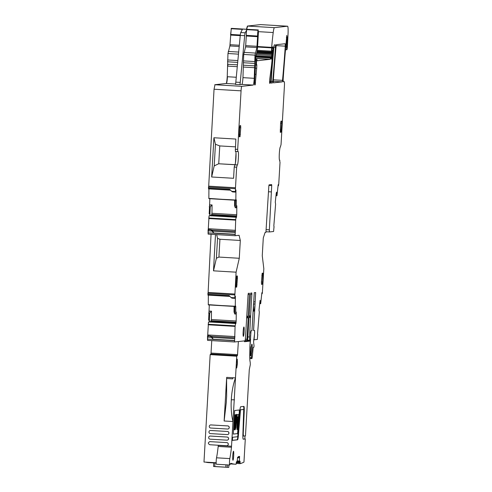 <?xml version="1.0" encoding="UTF-8"?>
<svg xmlns="http://www.w3.org/2000/svg" width="492" height="492" viewBox="0 0 492 492"><rect width="100%" height="100%" fill="white"/><g stroke="black" fill="none" stroke-linecap="round" stroke-linejoin="round"><path stroke-width="0.74" d="M273.995 226.953L273.589 231.486L269.45 231.947L269.345 229.825L266.098 229.635M215.484 234.555L213.503 270.834L236.092 272.181L239.284 258.275L240.311 240.465L219.936 239.253L217.538 238.337L216.665 234.623M236.092 272.181L234.875 294.911L234.899 298.349L235.373 296.245L235.281 306.245L235.686 306.055M235.668 306.067L235.779 306.934L234.782 306.879L234.955 306.024M235.754 323.644L236.185 321.012L236.271 312.002L235.717 314.025L235.779 306.934M235.932 323.656L235.619 323.158L235.09 326.381L234.579 341.971L244.948 340.827A3.346 0.344 93.4 0 0 245.49 337.451L248.073 294.69L248.288 293.343L249.352 293.226L249.413 294.542L248.159 316.27L246.83 316.19M246.621 317.814L248.177 317.906L248.159 316.27M248.177 317.906L246.947 339.277L247.009 340.599L247.611 340.532L250.52 294.419L250.736 293.072L251.799 292.955L251.861 294.271L250.619 315.87L249.29 315.79M254.536 330.415L253.608 330.513L255.655 292.531L254.272 292.678L251.978 330.692L251.018 330.802L250.385 340.23L249.659 340.31L249.512 337.008L250.619 315.87M254.53 330.415L254.598 332.61M257.71 334.929L257.31 339.468L253.601 339.794L254.081 339.824L254.635 332.617M257.814 334.935L257.537 333.902L259.327 312.143L259.001 310.212L260.102 300.292L260.692 303.705L261.836 293.127L261.953 292.605L262.187 293.718L262.359 292.937L263.829 268.73L262.261 255.742L263.288 237.931L265.114 232.421L265.926 232.335L268.835 186.154L269.05 184.869L271.652 184.586L271.725 185.546L268.909 185.379M269.345 229.825L271.725 185.546M274.099 226.96L273.823 225.92L275.612 204.162L275.286 202.237L276.246 193.135L276.578 192.144L276.978 195.724L278.121 185.152L278.238 184.629L278.472 185.742L278.755 183.922L280.016 162.428L279.622 160.257A6.691 0.689 93.4 0 0 279.622 160.257L279.622 160.257A6.691 0.689 93.4 0 1 279.321 153.596A6.691 0.689 93.4 0 1 280.397 146.899L281.043 144.617L284.419 86.063A4.459 0.461 93.4 0 0 284.222 81.66A4.459 0.461 93.4 0 0 284.216 81.66L283.238 81.77L283.152 79.317A162.366 16.685 93.4 0 1 285.791 46.512A4.459 0.461 93.4 0 1 285.864 45.744L286.768 35.412L287.174 37.46L286.824 43.819A4.459 0.461 93.4 0 0 286.664 46.537A4.459 0.461 93.4 0 1 286.651 46.955A3.567 0.369 93.4 0 0 286.842 49.784A3.567 0.369 93.4 0 0 287.433 45.971L288.023 34.489A8.924 0.916 93.4 0 0 287.605 26.205A8.924 0.916 93.4 0 0 287.586 26.205L274.438 27.657A11.15 1.144 93.4 0 0 273.214 32.533A42.373 4.354 93.4 0 0 271.682 47.367L271.479 52.023L271.732 52.73L272.021 50.018A5.35 0.547 93.4 0 1 272.697 46.869L272.863 46.851A4.459 0.461 93.4 0 0 272.863 46.851A4.459 0.461 93.4 0 1 273.029 51.875A156.124 16.045 93.4 0 1 270.569 81.684L270.262 83.197L269.634 83.265M271.984 50.387L272.58 50.424L271.984 50.399L272.58 50.424L272.457 54.114A24.532 2.521 93.4 0 1 271.117 68.732L269.653 79.735L269.628 83.265M272.513 50.43L271.246 59.206L270.76 57.927L270.102 59.323L257.384 60.725A4.459 0.461 93.4 0 0 257.384 60.725L257.384 60.725A4.459 0.461 93.4 0 1 257.273 60.59L256.929 59.6A4.459 0.461 93.4 0 0 256.83 59.458A4.459 0.461 93.4 0 0 256.695 59.624L256.387 64.249A7.134 0.732 93.4 0 1 256.492 64.188A7.134 0.732 93.4 0 1 256.806 65.202L256.707 68.247A15.615 1.605 93.4 0 0 256.135 74.329L255.188 84.858L254.653 84.919L254.555 82.718L255.735 62.189L255.582 56.986L256.836 52.459A6.691 0.689 93.4 0 0 257.617 46.242L258.429 32.164L258.122 30.313A3.346 0.344 93.4 0 0 257.722 32.712A3.346 0.344 93.4 0 0 257.63 36.039L256.91 47.546L254.997 55.129L254.253 78.326A6.691 0.689 93.4 0 1 253.177 85.079L241.781 86.334A4.459 0.461 93.4 0 0 241.062 90.842L237.685 149.39L237.784 151.591L238.091 151.561M238.079 151.561C238.995 151.05 238.177 165.232 237.31 164.918L236.658 167.2L235.44 188.694L235.471 192.101L235.939 189.998L235.846 200.004L236.258 199.807M236.234 199.82L236.351 200.693L235.354 200.631L235.527 199.777M236.326 217.396L236.75 214.764L236.837 205.754L236.283 207.784L236.351 200.693M236.504 217.409L236.197 216.886L235.699 219.617L235.145 235.723L239.094 235.287L240.311 240.465M243.159 331.731A4.686 0.48 93.4 0 0 243.362 336.356A4.686 0.48 93.4 0 0 244.124 331.626A4.686 0.48 93.4 0 0 243.921 327.002A4.686 0.48 93.4 0 0 243.159 331.731M273.423 82.853L282.205 81.881L282.513 80.362A156.124 16.045 93.4 0 0 285.28 46.174L285.194 43.726L276.406 44.692L276.098 46.211A156.124 16.045 93.4 0 0 273.337 80.405L273.417 82.847M237.452 278.164L236.707 287.094L236.012 287.174L236.652 276.043L237.347 275.963L237.452 278.164L236.308 278.097M271.276 83.087L272.383 82.963L272.691 81.444A156.124 16.045 93.4 0 0 275.458 47.257L275.379 44.809L274.259 44.932L273.958 46.451A156.124 16.045 93.4 0 0 271.19 80.645L271.276 83.087M281.744 123.301L281.639 121.1L280.95 121.173L280.588 123.43L280.305 132.305L281 132.231L281.744 123.301L280.6 123.234M240.754 127.815L240.65 125.614L239.961 125.694L239.598 127.945L239.315 136.825L240.01 136.745L240.754 127.815L239.61 127.748M261.424 282.162L261.529 284.364L262.218 284.284L262.58 282.033L262.863 273.152L262.168 273.232L261.424 282.162M207.513 336.079L210.435 336.104L207.513 336.079L207.562 340.359L234.573 341.971M208.485 322.026L207.636 336.362M208.626 320.224L209.303 304.954M235.281 306.245L208.294 304.892L208.35 295.138M211.056 234.29L207.993 294.985M208.085 229.832L211.007 229.856L208.085 229.832L208.128 234.118L235.145 235.723L208.134 234.118M209.051 215.785L208.208 230.115M209.192 213.983L209.869 198.707M235.846 200.004L208.86 198.645L208.915 188.891M214.045 89.23L214.986 84.741L214.045 89.23L208.559 188.737M214.764 84.729L226.16 83.474C226.603 83.031 226.96 80.78 227.236 76.721L227.974 53.517L229.887 45.941L231.258 28.407M274.438 27.657L247.415 26.051L246.437 29.256M247.415 26.051L260.6 24.6M213.503 270.834L216.388 258.269L217.538 238.337M239.284 258.275L218.909 257.064L216.388 258.269M234.899 298.349L232.021 298.177L231.08 297.543L234.844 297.771M235.717 314.025L234.715 314.001L234.782 306.879M210.631 322.149L211.406 319.536L211.486 311.172L209.241 311.104M234.715 314.001L234.026 311.94L234.075 306.43M235.619 323.158L209.635 321.602L209.278 321.922L235.527 323.484M211.486 311.172L209.684 313.164L209.278 321.922M208.503 336.202L207.975 335.132M210.699 336.147L212.169 336.879L212.027 337.389L213.19 339.252L234.45 340.519M255.114 301.897L253.749 301.811M235.391 146.85L219.764 145.921L215.447 144.267L213.915 137.754L235.84 139.058L235.348 151.444L237.784 151.591L235.348 151.444M235.736 151.468A6.691 0.689 -86.6 0 1 235.92 158.486A6.691 0.689 -86.6 0 1 234.875 164.771L234.223 167.059L236.658 167.2M235.471 192.101L232.593 191.935L231.652 191.302L235.416 191.523M236.283 207.784L235.287 207.753L235.354 200.631M211.197 215.902L211.978 213.288L212.058 204.93L209.813 204.857M235.287 207.753L234.592 205.693L234.647 200.183M210.201 215.355L236.191 216.898L210.201 215.355L209.85 215.68L236.098 217.236M212.058 204.93L210.256 206.917L209.85 215.68M209.069 229.955L208.54 228.885M211.271 229.905L212.741 230.631L212.599 231.148L213.756 233.005L235.016 234.272M210.035 204.869L209.26 206.88M235.563 230.336L208.768 228.743L208.43 230.127M208.307 229.844L208.018 230.859M209.463 311.116L208.688 313.127M234.998 336.583L208.196 334.99L207.858 336.374M207.735 336.091L207.446 337.106M231.08 297.543L229.106 295.618L207.845 294.357M210.398 336.251L213.19 339.252M231.652 191.302L229.672 189.377L208.411 188.11M210.963 230.004L213.756 233.005M239.788 84.636L235.361 84.378A3.346 0.344 93.4 0 0 235.816 82.139L240.256 35.424A4.459 0.461 93.4 0 1 240.754 32.552L245.182 32.816A4.459 0.461 93.4 0 0 244.684 35.682L240.244 82.404A3.346 0.344 93.4 0 1 239.788 84.636L241.88 84.409A6.691 0.689 93.4 0 0 242.962 77.656L254.253 78.326M245.182 32.816L246.83 29.643A3.346 0.344 93.4 0 0 246.43 32.041A3.346 0.344 93.4 0 0 246.332 35.362L245.613 46.875L243.7 54.452L242.962 77.656M234.992 164.672L218.651 163.768L234.936 164.734M218.651 163.768L214.198 165.896L211.652 176.991L233.577 178.295L234.223 167.059M235.447 162.932L236.012 153.153M218.737 163.707L219.764 145.921M214.198 165.896L215.447 144.267M211.652 176.991L213.915 137.754M234.45 340.704L207.649 339.111L207.667 337.118L211.216 337.327M235.016 234.463L208.221 232.87L208.239 230.871L211.781 231.08M240.754 32.552L242.396 29.379L231.105 28.708M210.256 206.917L209.481 206.898M209.684 313.164L208.909 313.14M219.936 239.253L218.909 257.064M271.356 191.917L268.484 191.745M253.405 309.886L253.958 309.917A4.459 0.461 93.4 0 1 254.198 311.141L255.022 304.892L253.546 330.513M253.485 304.179L253.374 305.913M253.405 305.919L251.978 330.692M253.958 309.917A4.459 0.461 93.4 0 0 253.558 311.215L253.485 304.161M251.092 330.79A3.346 0.344 93.4 0 0 250.656 333.121M250.656 337.561L250.514 335.827M250.588 339.068L249.93 346.639M249.764 354.504L250.102 354.523L250.231 346.657M250.102 354.523L250.28 355.777L250.508 355.033L251.086 350.163A4.815 0.498 93.4 0 1 251.689 344.548A4.815 0.498 93.4 0 1 251.922 344.129A4.815 0.498 93.4 0 1 252.181 347.949A4.815 0.498 93.4 0 1 251.578 353.324L251.369 357.69L251.929 358.637L252.298 356.848L253.195 347.37L253.841 347.297L254.056 345.95L253.626 342.487M254.413 330.427A3.346 0.344 93.4 0 1 254.555 333.724L253.577 341.977M254.844 304.05L253.509 303.97M255.028 304.031L253.515 303.939M205.668 462.136A1338.203 137.539 93.4 0 0 205.89 462.191A1338.203 137.539 93.4 0 0 206.431 462.32A1338.203 137.539 93.4 0 0 208.639 462.628L213.762 462.935M230.945 463.378L231.215 463.39A1338.203 137.539 93.4 0 0 232.464 463.772L233.005 463.901A1338.203 137.539 93.4 0 0 235.219 464.208A1338.203 137.539 93.4 0 0 236.092 464.233L236.418 461.767L237.089 461.674L237.648 457.179L238.466 457.062L238.497 456.533L239.592 456.41L239.383 461.041L240.084 461.25L240.127 463.661A1338.203 137.539 93.4 0 0 243.958 462.105L245.293 438.969L243.208 439.196A6.021 0.621 93.4 0 0 243.226 439.196M213.762 462.874L213.559 466.441L228.755 467.4L214.85 466.576A1341.77 137.901 -86.6 0 1 213.565 466.441L213.768 462.874L216.166 463.003M211.757 340.612L211.037 353.065L210.902 353.963L210.17 354.634L203.977 462.031L216.16 462.757M231.215 463.39A44.606 4.582 93.4 0 0 231.08 463.366A44.606 4.582 93.4 0 0 229.764 464.903A3.567 0.369 93.4 0 1 229.659 465.026A3.567 0.369 93.4 0 1 229.457 462.566A3.567 0.369 93.4 0 1 229.819 458.593A31.224 3.21 93.4 0 0 231.468 447.24L232.974 421.527A31.242 3.21 93.4 0 0 232.98 421.558L236.744 356.214L210.17 354.634M243.294 409.473L240.053 409.83L243.731 409.498L242.907 434.042A6.021 0.621 93.4 0 0 243.214 439.196M240.496 409.854L238.472 434.528L238.153 434.51M237.851 436.509A6.021 0.621 93.4 0 1 237.113 439.799L237.556 439.823A6.021 0.621 93.4 0 0 238.472 434.528M237.556 439.823L232.396 440.389L232.575 437.277L237.734 436.705L239.752 412.032A6.021 0.621 93.4 0 1 240.674 406.743L243.909 406.386A6.021 0.621 93.4 0 0 243.909 406.386A6.021 0.621 93.4 0 1 244.223 411.54L243.251 433.6L243.399 436.084L245.471 435.857L249.284 369.707L250.305 364.677L250.194 361.928A8.924 0.916 93.4 0 1 249.881 360.175A14.274 1.47 93.4 0 1 249.776 353.951L249.905 347.586A8.924 0.916 93.4 0 1 250.022 344.548L250.225 341.091L244.518 341.719L244.327 340.894M210.902 353.963L237.476 355.544L238.368 341.553M237.476 355.544L236.744 356.214M239.395 412.481L239.315 409.984L234.672 410.5L233.3 434.098L237.691 433.612L239.395 412.481L239.21 409.996M233.196 459.786C233.872 457.505 233.946 449.018 233.263 451.785A4.459 0.461 93.4 0 0 232.722 456.779A4.459 0.461 93.4 0 0 232.962 460.235A4.459 0.461 93.4 0 0 233.196 459.786M233.491 451.33L233.263 451.785M236.455 365.685L236.72 368.016L237.445 363.514L237.249 359.117L236.695 361.534A4.459 0.461 93.4 0 0 236.455 365.685M228.755 467.4L228.903 464.983L228.755 467.4M231.554 446.232L218.263 445.438L218.184 446.447A31.224 3.21 -86.6 0 1 216.535 457.806A3.567 0.369 93.4 0 0 216.166 461.773A3.567 0.369 93.4 0 0 216.369 464.239L229.659 465.026M231.148 402.899C231.012 409.885 231.621 416.091 232.968 421.521L224.124 420.998L226.671 377.364L235.496 377.887C233.509 383.317 232.187 389.529 231.517 396.527A31.236 3.21 93.4 0 0 231.148 402.899L231.517 396.527M227.181 440.162L227.273 440.149A1.562 1.55 -96.3 0 0 227.193 437.044L227.101 437.05A1.562 1.55 -96.3 0 1 227.181 440.162A1.562 1.55 -96.3 0 1 226.923 440.168L210.09 439.165A1.562 1.55 -96.3 0 1 210.01 436.06A1.562 1.55 -96.3 0 1 210.268 436.053L227.101 437.05M227.193 437.044L210.361 436.041A1.562 1.55 -96.3 0 0 210.102 436.047L210.01 436.06M209.733 441.619L226.873 442.609L209.69 441.625M210.041 441.607L209.949 441.619C207.888 442.536 207.827 443.575 209.77 444.731L226.603 445.734A1.562 1.55 -96.3 0 0 226.861 445.727L226.953 445.715A1.562 1.55 -96.3 0 0 226.873 442.609M211.007 424.91L210.914 424.922A1.562 1.55 -96.3 0 0 209.272 426.515A1.562 1.55 -96.3 0 0 210.73 428.034L227.562 429.036A1.562 1.55 -96.3 0 0 227.827 429.03L227.919 429.018A1.562 1.55 -96.3 0 0 227.833 425.912L210.693 424.922M210.33 430.494L210.422 430.482A1.562 1.55 -96.3 0 1 210.681 430.475L227.513 431.478L210.588 430.488A1.562 1.55 -96.3 0 0 208.946 432.081A1.562 1.55 -96.3 0 0 210.41 433.6L227.243 434.602A1.562 1.55 -96.3 0 0 228.885 433.003A1.562 1.55 -96.3 0 0 227.421 431.484M227.501 434.596L227.593 434.584A1.562 1.55 -96.3 0 0 227.513 431.478M245.004 340.784L250.225 341.091M245.293 438.969L244.85 438.944L245.022 435.906M244.85 438.944L243.134 439.135M237.113 439.799L232.396 440.315M243.829 409.713A6.021 0.621 93.4 0 0 243.558 406.423M242.863 435.844L243.399 436.078M233.276 434.079L237.556 433.606L239.266 412.468M225.25 467.191L225.447 467.203A1341.77 137.901 -86.6 0 1 224.401 467.099L216.867 466.65A1341.77 137.901 -86.6 0 0 217.919 466.754L225.25 467.191M224.124 420.998L226.277 402.616A31.236 3.21 93.4 0 1 226.646 396.232L226.609 378.477M232.833 377.733A31.236 3.21 93.4 0 0 232.661 378.858L226.689 378.502L226.671 377.364M226.861 445.727A1.562 1.55 -96.3 0 0 226.781 442.615M210.914 424.922L227.741 425.918A1.562 1.55 -96.3 0 1 227.827 429.03M235.274 415.076L235.465 414.615L235.76 415.014L236.689 414.381L235.92 427.677L235.188 429.78L234.838 428.292M234.936 429.78L234.727 428.962M234.819 428.292L234.186 429.879L233.651 428.003L234.426 414.602L235.391 415.15L235.465 414.615M236.966 429.614L236.929 414.289L236.966 429.614M235.76 415.014L236.689 414.381M234.174 429.873L233.786 428.015L234.555 414.608M238.915 414.092L237.101 429.621M235.379 415.623L234.579 415.113L233.86 427.591L234.604 415.888L235.373 416.281L235.563 415.802L235.668 416.25L236.492 415.685L235.896 427.277L236.609 414.891L235.73 415.586L235.588 415.088L235.379 415.623L234.573 415.187M235.73 415.586L235.527 415.137M235.619 428.304L236.394 416.595L235.619 428.304M234.032 426.669L234.598 416.841L234.032 426.669M236.178 417.991L236.375 416.171L235.619 416.804L235.545 416.263L235.527 416.718L235.828 418.458L236.234 416.293M235.73 418.428L236.043 417.979M235.354 416.847L234.659 416.361L234.948 418.544L235.496 416.269L235.354 416.847L234.659 416.447M234.918 418.526L235.324 416.841M235.539 428.809L236.135 418.507L235.662 418.901L235.459 417.794L234.918 427.21L234.992 429.178L235.539 428.809L235.988 418.735M235.176 429.319L235.41 428.803M235.773 418.938L235.41 418.606M234.641 418.655L234.044 428.993L234.358 429.411L234.807 427.874L235.41 417.757L235.108 418.944L234.641 418.655M234.426 429.399L235.225 418.692M238.798 414.596L237.156 428.643L237.126 414.781L238.798 414.596M236.431 415.678L236.474 415.002M235.662 416.152L236.492 415.685M235.25 416.22L235.514 415.82M238.663 414.608L237.15 427.517M237.661 416.909L237.599 418.022L237.796 416.915M237.741 418.827L237.359 424.461M237.734 418.028L237.864 416.909M269.444 231.941L265.963 231.738L269.45 231.947M234.875 294.911L208.079 293.318L208.104 292.445L234.905 294.038M208.516 304.905L235.299 306.498L208.479 304.653M211.406 319.536L236.185 321.012M211.222 320.722L236.123 322.205M211.056 321.276L236.068 322.764M209.635 321.602L235.625 323.146M209.254 321.965L235.52 323.527M235.133 325.864L208.11 324.259M208.706 322.045L209.192 322.069M208.331 324.271L208.294 324.781L235.09 326.381M211 336.35L234.881 337.77M212.027 337.389L234.616 338.736M207.427 339.099L207.784 340.378L234.579 341.971M249.413 294.542L248.085 294.462M248.171 317.088L246.75 317.002M245.342 339.185L246.947 339.277M251.861 294.271L250.533 294.198M250.637 317.506L249.087 317.414M250.625 316.688L249.229 316.608M249.653 340.304L247.722 340.193L249.659 340.31M249.512 337.008L247.956 336.915M259.973 301.036L260.336 301.055M259.782 302.838L260.299 302.869M259.764 302.961L260.305 302.992M259.733 303.269L260.354 303.306L259.733 303.287M260.692 303.705L259.696 303.644L260.686 303.699M261.787 293.583L262.138 293.601M276.252 193.055L276.621 193.079M276.061 194.863L276.584 194.893M276.049 194.986L276.59 195.017M276.018 195.293L276.639 195.33M276.018 195.312L276.645 195.349M275.981 195.662L276.971 195.724L275.981 195.668M278.072 185.601L278.423 185.625M279.53 160.201L279.911 160.226L279.53 160.201M286.387 37.417L287.174 37.46M286.061 42.927L286.885 42.976M286.012 43.77L286.824 43.819M285.791 46.488L286.664 46.537M260.822 24.618L287.586 26.205M260.791 24.612L287.605 26.205M235.25 149.248L237.685 149.39M237.31 164.918L234.875 164.771M234.586 164.802L237.021 164.949M235.44 188.694L208.645 187.101L208.676 186.16L235.477 187.76M209.051 198.405L235.865 200.25M209.075 198.657L235.871 200.256M211.978 213.288L236.75 214.764M211.794 214.475L236.689 215.957M211.628 215.035L236.634 216.517M209.82 215.717L236.092 217.28M235.699 219.617L208.682 218.011M209.272 215.797L209.764 215.828M208.903 218.024L208.86 218.54L235.662 220.133M211.566 230.102L235.453 231.523M212.599 231.148L235.188 232.488M207.999 232.851L208.35 234.13M273.294 81.352L282.205 81.881M235.939 287.051L236.707 287.094M235.92 284.776L237.064 284.843M271.197 82.896L272.383 82.963M280.237 132.188L281 132.231M280.212 129.913L281.356 129.98M239.247 136.702L240.01 136.745M239.223 134.427L240.367 134.494M261.818 275.286L262.962 275.354M261.455 284.241L262.218 284.284M261.437 281.965L262.58 282.033M247.636 26.064L246.658 29.268M231.326 28.721L230.607 34.428M240.293 35.006L230.834 34.44L230.6 35.073M230.047 44.698L239.321 45.246M230.822 35.086L240.231 35.645M230.268 44.711L229.887 45.941M228.239 51.445L238.669 52.066M230.108 45.953L239.198 46.494M228.46 51.457L227.974 53.517M227.605 59.956L237.864 60.565M228.196 53.53L238.472 54.145M227.827 59.969L227.599 61.795M227.845 66.119L227.851 64.28M227.236 76.721L236.277 77.256M228.067 66.137L237.279 66.684M227.458 76.734C227.181 80.793 226.824 83.043 226.382 83.486L226.16 83.474M208.78 188.75L208.423 187.089M208.214 294.997L207.858 293.306M208.848 320.243L209.623 320.286M209.414 213.995L210.189 214.038M235.816 82.139L240.244 82.404M240.256 35.424L244.684 35.682M226.382 83.486L235.527 84.034M228.073 64.292L237.458 64.852M227.821 61.807L237.691 62.398M271.154 81.358L272.691 81.444M273.89 47.158L275.458 47.257M273.374 79.821L282.513 80.362M276.166 45.627L285.28 46.174M214.266 89.243L241.062 90.842M214.986 84.741L241.781 86.334M241.88 84.409L253.177 85.079M243.571 67.053L254.862 67.73M243.577 65.215L254.868 65.885M243.325 62.73L254.622 63.4M243.331 60.891L254.622 61.561M243.7 54.452L254.997 55.129M243.964 52.38L255.256 53.056M245.613 46.875L256.91 47.546M245.772 45.633L257.064 46.303M246.326 36.008L257.617 36.685M246.332 35.362L257.63 36.039M246.83 29.643L258.122 30.313M231.48 28.419L258.275 30.012M254.592 84.821L255.188 84.858M254.542 82.84L255.526 82.896M255.04 74.261L256.135 74.329M255.391 68.167L256.707 68.247M255.563 65.129L256.806 65.202M256.375 64.261L255.619 64.212L256.357 64.249M255.68 63.117L256.32 63.16M255.41 60.867L256.449 60.928M255.416 59.772L256.596 59.846M255.434 59.55L256.695 59.624M255.514 58.456L270.102 59.323M255.52 58.37L270.163 59.243M255.582 57.109L270.692 58.007M255.606 56.445L271.479 57.392M255.699 55.676L271.51 56.617M256.227 54.489L271.584 55.399M256.56 53.376L271.75 54.28M256.639 53.105L272.039 54.022M256.885 52.275L272.187 53.185M271.935 51.242L272.353 51.266M269.567 83.154L270.262 83.197M269.505 81.617L270.569 81.684M272.586 51.851L273.029 51.875M256.99 51.82L271.707 52.693M257.113 51.168L271.479 52.023M257.242 50.325L271.461 51.174M257.568 47.029L271.652 47.865M257.605 46.531L271.682 47.367M258.454 31.654L273.214 32.533M285.754 46.9L286.651 46.955M283.158 81.598L284.216 81.66L283.158 81.598M245.121 340.489L247.002 340.599L245.121 340.489M254.493 310.163L254.087 310.138M249.758 355.575L250.182 355.599M249.758 355.747L250.28 355.777M250.736 353.274L251.578 353.324M250.606 354.265L251.443 354.32M250.416 355.575L251.338 355.63M249.77 357.598L251.369 357.69M249.795 358.477L251.886 358.6M214.758 466.496L214.961 462.935M225.828 467.154L225.963 464.805M227.292 467.252L227.433 464.891M216.535 457.806L229.819 458.593M211.037 353.065L237.611 354.646M236.234 463.433L240.121 463.661L236.234 463.433M236.283 462.56L240.084 462.787M236.363 461.902L240.121 462.123M237.162 461.207L239.407 461.342L237.162 461.207M237.193 460.912L239.383 461.041M237.495 457.72L239.463 457.837M239.506 457.007L238.472 456.945M237.507 457.652L239.463 457.769M239.727 412.388L240.053 412.407M243.897 411.521L244.223 411.54M243.251 433.6L242.931 433.581M234.45 399.793L231.332 399.799M218.184 446.447L231.468 447.24M239.524 456.847L238.485 456.785M209.61 321.583L235.631 323.133M261.775 293.693L262.187 293.718M278.06 185.718L278.472 185.742M210.176 215.342L236.197 216.886M230.496 190.176L208.491 188.867M211.074 229.813L208.147 229.641M229.93 296.424L207.925 295.114M210.502 336.061L207.581 335.888M231.535 28.37L258.331 29.963M255.453 59.378L256.83 59.458M255.582 57.023L270.76 57.927M256.984 51.851L271.732 52.73M285.501 49.704L286.842 49.784M249.758 355.765L250.311 355.802M249.795 358.508L251.929 358.637M230.299 463.919L235.219 464.208M242.956 436.053L243.399 436.084"/></g></svg>
